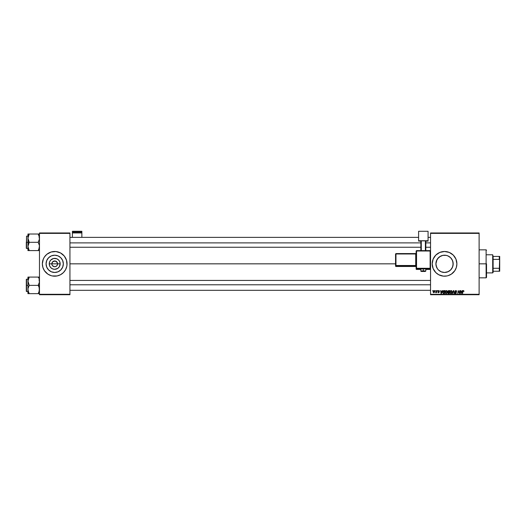 <?xml version="1.0" encoding="UTF-8"?>
<svg xmlns="http://www.w3.org/2000/svg" width="526" height="526" viewBox="0 0 526 526"><rect width="100%" height="100%" fill="white"/><g stroke="black" fill="none" stroke-linecap="round" stroke-linejoin="round"><path stroke-width="0.79" d="M52.041 264.94L51.824 263.835A2.88 2.88 0 0 0 54.704 266.721A2.88 2.88 0 0 0 57.584 263.835L60.168 263.835A5.464 5.464 0 0 1 54.704 269.305A5.464 5.464 0 0 1 49.24 263.835L57.584 263.835A2.88 2.88 0 0 1 54.704 266.721A2.88 2.88 0 0 1 51.824 263.835L52.666 261.797L55.269 261.008L57.367 262.737L57.367 264.94M54.139 266.662L52.311 265.439L54.139 266.662L55.809 266.498L54.704 266.721M63.33 263.835A8.626 8.626 0 0 1 54.704 272.468A8.626 8.626 0 0 1 46.078 263.835L46.735 260.534L48.602 257.733L51.403 255.866L54.704 255.209L58.005 255.866L60.806 257.733L62.673 260.534L63.33 263.835L62.673 267.136L60.806 269.937L58.005 271.81L54.704 272.468L51.403 271.81L48.602 269.937L46.735 267.136L46.078 263.835A8.626 8.626 0 0 1 54.704 255.209A8.626 8.626 0 0 1 63.33 263.835M42.356 263.848A12.348 12.348 0 0 0 51.101 275.65M58.307 275.65A12.348 12.348 0 0 0 66.815 266.248L67.052 263.835A12.348 12.348 0 0 1 54.704 276.189A12.348 12.348 0 0 1 42.356 263.835L42.889 267.425L44.434 270.699L47.84 274.105L51.121 275.657A12.348 12.348 0 0 0 52.284 275.946M51.121 275.657L52.298 275.946A12.348 12.348 0 0 0 57.104 275.953L60.523 274.73L63.436 272.567L65.592 269.66L66.815 266.248A12.348 12.348 0 0 0 67.052 263.848M57.124 275.946A12.348 12.348 0 0 0 58.274 275.657M452.071 259.634L452.998 262.132L452.998 265.551L453.169 263.835A8.626 8.626 0 0 1 444.536 272.468A8.626 8.626 0 0 1 435.909 263.835L436.587 267.182L435.909 263.835L436.994 259.647M440.808 256.057L442.826 255.38L446.219 255.373L447.843 255.866L450.637 257.733L452.511 260.534L453.169 263.835L452.511 267.136L450.631 269.95L451.492 268.944M448.632 271.436L450.019 270.502M450.637 269.937L447.843 271.81L444.536 272.468L447.087 272.08M442.011 272.087L440.893 271.659M439.624 270.929L440.446 271.436M437.625 269.003L438.441 269.943L437.362 268.628L436.074 265.518M446.955 275.946A12.348 12.348 0 0 0 448.106 275.657L451.4 274.105L454.806 270.699L456.358 267.425L456.89 263.835A12.348 12.348 0 0 1 444.536 276.189A12.348 12.348 0 0 1 432.188 263.835L433.128 268.562A12.348 12.348 0 0 0 439.802 275.243M439.821 275.249A12.348 12.348 0 0 0 446.942 275.953L448.126 275.657M448.139 275.65A12.348 12.348 0 0 0 449.25 275.249M449.276 275.243A12.348 12.348 0 0 0 456.647 266.248M456.653 266.241A12.348 12.348 0 0 0 456.824 265.058M456.831 265.032A12.348 12.348 0 0 0 456.89 263.848M69.938 263.835L395.552 263.835L69.938 263.835M57.097 265.439L55.809 266.498M436.087 265.564L435.909 263.835L436.567 260.534L438.5 257.674M436.968 267.971L436.587 267.182M438.5 270.002L441.235 271.81L444.549 272.468L442.853 272.297M448.224 271.64L444.549 272.468M452.998 265.531L452.09 268.01M430.544 294.711L479.12 294.711L479.12 294.297L430.544 294.297L430.544 233.373L479.12 233.373L479.12 294.297L479.12 232.965L430.544 232.965L479.12 232.965L479.12 233.373L430.544 233.373L430.544 232.965L430.544 294.297L479.12 294.297L479.12 294.711L430.544 294.711L430.544 294.297L430.544 294.711M437.428 290.595L437.665 291.003L437.428 290.595M435.41 290.595L435.646 291.003L435.41 290.595M446.357 290.556L445.489 291.01L445.101 292.088L445.325 293.1L446.094 293.515L447.258 292.476L447.041 290.871L446.357 290.556L445.101 292.232L446.094 293.515L446.949 293.081L447.343 291.805L446.41 290.556M442.419 290.595L442.064 291.378L441.044 291.378L440.643 290.595L441.038 293.475L442.747 290.595L442.064 291.378L441.044 291.378L440.643 290.595L441.038 293.475L442.747 290.595L441.406 293.475L441.038 293.475L440.946 290.595M448.586 290.595L447.817 291.161L448.119 292.075L447.738 292.975L449.257 293.475L449.743 290.595L448.586 290.595L449.743 290.595L448.586 290.595L447.757 291.489L448.119 293.429L449.257 293.475L449.743 290.595L449.257 293.475L448.067 293.409M452.498 293.475L453.432 290.595L452.176 293.475L453.576 291.003L454.254 293.475L453.813 290.595L453.432 290.595L453.813 290.595L453.432 290.595L452.176 293.475L453.576 291.003L454.254 293.475L453.813 290.595L453.951 293.475M463.958 291.194L463.616 290.595L462.86 290.812L462.308 293.475L463.077 291.036L463.945 291.391L463.373 290.556L462.67 291.365L462.61 293.475L462.959 291.437L463.353 290.891L463.932 291.457L463.353 290.891L462.308 293.475L462.67 291.365L463.373 290.556L463.958 291.194M458.33 291.785L457.732 293.475L458.218 290.595L459.362 293.035L459.763 290.595L459.362 293.035L458.218 290.595L457.732 293.475L458.435 291.029L459.579 293.475L460.066 290.595L459.362 293.035L458.218 290.595L457.732 293.475L458.435 291.029L459.579 293.475L460.066 290.595L459.264 293.475M433.128 268.562L435.804 272.567L438.717 274.73L443.326 276.124L446.949 275.946M456.89 263.835L455.95 259.114L453.274 255.103L449.263 252.427L444.536 251.487L439.815 252.427L435.804 255.103L433.128 259.114L432.188 263.835A12.348 12.348 0 0 1 444.536 251.487A12.348 12.348 0 0 1 456.89 263.835A12.348 12.348 0 0 0 456.831 262.638M462.144 290.595L461.789 291.378L460.763 291.378L460.368 290.595L460.763 293.475L462.466 290.595L461.789 291.378L460.763 291.378L460.368 290.595L460.763 293.475L462.466 290.595L461.124 293.475L460.763 293.475L460.671 290.595M455.687 290.562L454.878 291.535L456.029 292.943L454.734 292.844L455.233 293.462L456.193 293.258L456.279 292.39L455.168 291.325L455.904 290.904L456.667 291.529L456.456 290.819L455.772 290.556L454.865 291.404L456.062 292.765L455.569 293.179L454.72 292.614L455.555 293.515L456.364 292.745L455.168 291.378L455.753 290.891L456.667 291.529L455.772 290.556L454.872 291.319M451.144 290.556L450.282 291.01L449.894 292.088L450.118 293.1L450.887 293.515L452.051 292.476L451.827 290.871L451.144 290.556L449.888 292.232L450.887 293.515L451.742 293.081L452.136 291.805L451.203 290.556M439.447 291.266L439.144 290.654L438.243 290.707L438.066 291.371L438.888 292.206L437.875 292.094L438.073 292.568L439.164 292.311L438.447 290.898L439.447 291.266L438.737 290.556L438.026 291.161L438.855 292.009L438.572 292.463L437.875 292.094L438.559 292.726L439.19 292.134L438.329 291.141L438.717 290.819L439.447 291.305L438.717 290.819L438.329 291.141L439.19 292.134L438.559 292.726L437.875 292.094L438.572 292.463L438.855 292.009L438.026 291.161L438.737 290.556L439.447 291.266M443.635 290.661L444.095 290.595L443.076 291.128L442.813 292.818L443.293 293.409L444.463 293.475L444.95 290.595L443.635 290.661L442.741 292.298L443.379 293.436L444.463 293.475L444.95 290.595L444.463 293.475L443.425 293.449M434.055 290.556L433.122 291.851L433.825 292.726L434.772 291.391L434.055 290.556L434.772 291.391L434.055 290.556L433.45 290.852L433.135 292.009L433.667 292.712L434.66 292.061L434.68 290.944L434.055 290.556L434.43 290.661M436.56 290.595L435.594 292.653L436.284 292.259L436.514 292.693L436.863 290.595L435.594 292.653L436.284 292.259L436.514 292.693L436.863 290.595L436.205 292.693M432.635 290.595L432.872 291.003L432.635 290.595M436.08 262.126L435.909 263.835A8.626 8.626 0 0 1 444.536 255.209A8.626 8.626 0 0 1 453.169 263.835L452.505 260.521M451.525 258.772L450.637 257.733M444.529 255.209L442.826 255.38L446.245 255.38L448.224 256.037M446.232 255.38L447.074 255.59M439.624 256.747L442.853 255.373M440.446 256.241L437.579 258.733M57.584 263.835L51.824 263.835A2.88 2.88 0 0 1 54.704 260.955A2.88 2.88 0 0 1 57.584 263.835A2.88 2.88 0 0 0 54.704 260.955A2.88 2.88 0 0 0 51.824 263.835L49.24 263.835L49.654 261.744L50.838 259.969L53.639 258.476L56.795 258.785L58.57 259.969L59.754 261.744L60.168 263.835L59.247 266.873L57.742 268.385L54.704 269.305L52.613 268.885L50.838 267.701L49.654 265.926L49.24 263.835A5.464 5.464 0 0 1 54.704 258.371A5.464 5.464 0 0 1 60.168 263.835L57.584 263.835M39.47 294.711L69.938 294.711L69.938 294.297L39.47 294.297L39.47 233.373L69.938 233.373L69.938 294.297L69.938 232.965L39.47 232.965L69.938 232.965L69.938 233.373L39.47 233.373L39.47 232.965L39.47 294.297L69.938 294.297L69.938 294.711L39.47 294.711L39.47 294.297L39.47 294.711M52.298 275.946L57.11 275.946M66.993 265.045L66.519 260.252L64.251 256.004L60.523 252.947L55.914 251.546L51.121 252.02L46.867 254.288L44.434 256.977L43.296 259.114L42.356 263.835A12.348 12.348 0 0 1 54.704 251.487A12.348 12.348 0 0 1 67.052 263.835A12.348 12.348 0 0 0 58.307 252.026M456.824 262.612A12.348 12.348 0 0 0 456.653 261.435M456.647 261.422A12.348 12.348 0 0 0 449.276 252.434M449.25 252.421A12.348 12.348 0 0 0 448.139 252.026M448.106 252.013A12.348 12.348 0 0 0 446.955 251.724M446.942 251.724A12.348 12.348 0 0 0 439.821 252.421M439.802 252.434A12.348 12.348 0 0 0 433.128 259.114M436.705 254.288L435.804 255.103M435.804 272.567L436.705 273.382M439.729 256.668L439.059 257.168M442.826 255.38L441.998 255.59M449.349 256.675L448.632 256.241M452.498 260.501L452.13 259.739M58.274 252.013A12.348 12.348 0 0 0 57.124 251.724M57.104 251.724A12.348 12.348 0 0 0 52.304 251.724M52.284 251.724A12.348 12.348 0 0 0 51.134 252.013M51.101 252.026A12.348 12.348 0 0 0 42.356 263.828L42.415 265.045M67.052 263.835L66.993 262.625M66.519 260.252L66.112 259.114M42.415 262.625L42.356 263.835M42.889 267.425L43.296 268.562M59.497 256.662L58.005 255.866M47.531 259.042L46.735 260.534M49.911 271.008L51.403 271.81M61.877 268.628L62.673 267.136M52.311 262.237L52.041 262.737M57.367 262.737L55.809 261.172L53.599 261.172M55.269 261.008L54.704 260.955M458.869 292.39L458.475 291.174M458.626 291.713L458.435 291.029M459.382 292.864L459.132 292.252L459.362 293.035L459.461 292.351M460.907 292.443L460.954 292.798M461.624 291.72L461.223 292.574L461.624 291.72L460.809 291.72L461.624 291.72M463.662 291.24L463.353 290.891L462.959 291.437L463.353 290.891L462.959 291.437L463.353 290.891L462.959 291.437L463.353 290.891L462.959 291.437L463.353 290.891L462.959 291.437L463.353 290.891L463.662 291.24L463.353 290.891M462.67 291.365L463.432 290.556M455.753 290.891L455.168 291.378L455.753 290.891L456.364 291.476L455.753 290.891L455.246 291.628L456.364 292.745L455.555 293.515L455.016 292.587M455.168 291.378L456.022 292.121M455.463 293.166L455.023 292.758M455.891 292.463L455.569 293.179L456.062 292.765L455.569 293.179L456.062 292.765L455.569 293.179L456.062 292.765L454.865 291.404L455.976 292.535M455.667 291.91L455.338 291.713M453.675 291.759L453.576 291.003M452.005 291.154L452.123 291.582M449.888 292.232L449.927 291.805M451.236 293.087L450.815 293.173L451.591 292.745L451.834 291.792L451.071 293.153M450.46 292.995L450.21 292.515M451.795 292.213L451.591 292.745M451.821 292.068L451.124 290.891L451.821 292.075M450.894 293.179L451.505 292.857L450.894 293.179L450.19 292.259L450.585 293.094M450.19 292.259L451.124 290.891L451.499 291.016L451.124 290.891M447.757 291.489L448.119 292.075L447.757 291.489L448.119 292.075L447.757 291.489L448.119 292.075L447.718 292.778L448.119 292.075L447.718 292.778L448.514 293.475L447.718 292.778L448.119 292.075L447.764 291.404M448.527 290.944L448.053 291.496L448.579 291.904L448.132 291.772L449.217 291.904L448.053 291.496L448.579 291.904L448.053 291.496L448.527 290.944L448.053 291.496M448.06 292.541L448.671 292.239L448.02 292.765L449.007 293.14L448.113 292.443M448.237 292.325L449.158 292.239L449.007 293.14L449.158 292.239L448.02 292.765M449.382 290.931L449.217 291.904L449.382 290.931L448.816 290.931L449.382 290.931M439.105 291.062L438.329 291.141L439.19 292.134L438.559 292.726L437.921 292.344M438.329 291.102L439.19 292.134L438.559 292.726L439.164 292.311M438.178 292.055L438.572 292.463L438.178 292.055L438.572 292.463L438.178 292.055L438.572 292.463L438.888 292.18L438.026 291.161L438.737 290.556L438.026 291.161L438.612 291.818L438.178 291.542M438.533 292.463L438.855 292.009L438.276 291.628M441.189 292.443L441.084 291.72L441.261 293.16L441.899 291.72L441.235 292.798M441.084 291.72L441.899 291.72L441.084 291.72M443.043 292.311L443.405 293.094L443.063 292.022L443.405 293.094L443.043 292.311L444.588 290.931L444.22 293.14L443.688 293.14M443.24 291.457L443.983 290.944M443.063 292.022L443.234 291.463M447.212 291.154L447.33 291.582M447.087 292.877L447.317 292.2M446.949 293.081L446.094 293.515M446.442 293.087L446.022 293.173L446.798 292.745L447.047 291.792L446.278 293.153M445.667 292.995L445.423 292.515M447.008 292.213L446.798 292.745M447.028 292.068L446.337 290.891L447.028 292.075M445.798 293.094L445.397 292.259L446.107 293.179L446.712 292.857M445.397 292.259L446.337 290.891L446.705 291.016L446.337 290.891M433.786 292.463L433.431 291.687L433.917 292.456L433.424 291.851L433.838 292.463L434.469 291.424L433.97 290.832M433.49 291.43L433.654 291.069M434.397 291.917L434.2 292.292M433.424 291.772L434.055 290.819L434.469 291.424L434.055 290.819L433.424 291.851L433.838 292.463M433.759 290.944L434.469 291.424L434.16 290.832M436.284 292.259L435.594 292.653M435.863 292.39L436.383 291.575M444.207 290.931L444.588 290.931L444.22 293.14L443.78 293.14M486.116 263.835L486.53 263.835L486.53 277.419L486.53 263.835L486.116 263.835L486.116 249.843L486.116 263.835L479.12 263.835L486.116 263.835L486.116 277.833L486.116 263.835M28.042 239.251L27.944 242.308L29.226 242.308L27.944 238.166L29.226 234.024L38.194 234.024L39.378 237.075L39.378 239.238L38.194 242.308L29.226 242.308L28.042 239.251M26.3 248.121L26.55 236.135L26.55 242.308L27.944 242.308L27.944 246.451L29.226 242.308L38.194 242.308L39.378 245.359L39.378 247.522L38.194 250.593L29.226 250.593L27.944 246.451L27.944 250.593L39.47 250.593M27.944 236.135L26.55 236.135L26.3 248.233M27.996 247.246L28.305 248.588L27.944 246.451L27.944 250.593M28.713 250.593L29.226 250.593L28.68 249.534L29.226 250.593L28.713 250.593L29.226 250.593L28.042 247.536M38.74 249.534L39.378 247.536M39.424 237.371L39.115 236.023L39.378 239.238L38.194 242.308L39.378 245.359L39.424 247.246M38.746 235.089L39.378 237.075M38.707 235.01L38.194 234.024L38.707 235.01L38.194 234.024L39.47 234.024L29.226 234.024L28.305 236.029L29.226 234.024L27.944 234.024L28.305 234.024L27.944 234.024L27.944 242.308L26.55 242.308L26.55 248.482L26.55 236.135M28.739 234.951L29.226 234.024L28.305 234.024L29.226 234.024L28.042 237.075M26.3 242.308L26.3 248.233L26.3 242.308M28.036 247.522L28.305 248.574L28.036 247.522M28.713 243.295L29.226 242.308L27.944 242.308L27.944 246.451L28.713 243.295M28.713 234.024L27.944 234.024L27.996 237.371M69.938 242.887L420.866 242.887L69.938 242.887M425.81 242.887L430.544 242.887L425.81 242.887M430.544 284.783L69.938 284.783L430.544 284.783M39.378 288.419L39.378 290.595L38.194 293.653L39.378 290.595L39.115 287.367L39.378 288.419M39.424 280.424L39.115 279.089L39.378 282.298L38.194 285.368L39.47 285.368L38.194 285.368L39.115 287.367L38.194 285.368L29.226 285.368L27.944 281.226L29.226 277.084L28.713 278.07L29.226 277.084L27.944 277.084L28.713 277.084L27.944 277.084L27.944 285.368L26.55 285.368L26.55 291.542L26.3 279.438L26.3 291.292M28.68 292.587L29.226 293.653L28.305 293.653L29.226 293.653L28.713 292.666L29.226 293.653L28.305 293.653L38.194 293.653L29.226 293.653L28.036 290.582L28.036 288.439L29.226 285.368L38.194 285.368L39.378 282.298L39.115 279.082L39.378 280.134M38.746 278.149L38.194 277.084L29.226 277.084L38.194 277.084L38.707 278.07L38.194 277.084L38.707 277.084L38.194 277.084L38.707 278.07M39.47 277.084L38.707 277.084M39.47 293.653L38.707 293.653L39.47 293.653M28.305 293.653L27.944 293.653L28.305 293.653L27.944 293.653L28.305 293.653L27.944 293.653L28.305 293.653L27.944 293.653L28.036 288.439L29.226 285.368L27.944 281.002M38.707 293.653L39.378 293.653L38.194 293.653L38.681 292.726M26.3 291.18L26.3 285.368L27.944 285.368L27.944 293.653M26.55 285.368L26.55 279.194L26.55 285.368M26.3 285.368L26.3 279.438L26.3 285.368M28.042 277.084L29.226 277.084L28.713 278.07L29.226 277.084L27.944 277.084L27.944 289.51L28.713 292.666M27.944 281.226L28.68 278.142M39.115 279.096L39.378 280.154L39.115 279.096M492.704 254.781L493.112 256.425L492.704 254.781L486.53 254.781L492.704 254.781L492.704 272.895L486.53 272.895L492.704 272.895L492.704 254.781M493.112 272.481L492.704 272.895L493.112 271.245L493.112 272.481M493.112 259.384L493.112 268.286L493.112 256.425L493.112 259.384L499.286 259.384L499.7 260.245L499.7 267.425L499.286 268.286L493.112 268.286L493.112 271.245L493.112 268.286L499.286 268.286L499.286 271.245L499.7 271.245L499.7 267.425L499.7 271.245L499.286 271.245L499.7 256.425L493.112 256.425L499.286 256.425L499.286 259.384L499.286 256.425L499.7 256.425L499.7 260.245L499.286 259.384L493.112 259.384M493.112 271.245L499.286 271.245L493.112 271.245M81.872 237.371L81.872 231.289L81.872 232.104L72.404 232.104L72.404 231.289L81.872 231.289L72.404 231.289L72.404 237.371L72.404 232.959L81.872 232.959L81.872 237.371M72.404 232.959L81.872 232.959L81.872 232.104L72.404 232.104L72.404 232.959M424.285 268.983L425.81 268.898L423.338 268.812L423.338 271.442L425.396 271.37L421.319 271.383L423.338 271.442L423.338 270.87L420.866 270.956L423.338 270.87L423.338 268.812L420.866 268.898L422.391 268.983M416.546 251.007L430.13 251.007L430.13 250.613L416.546 250.613L416.132 251.02L416.546 251.007L416.546 250.613L416.132 251.02L416.132 268.299L416.546 268.286L416.546 251.007L416.132 251.02L416.132 269.029A0.414 0.414 0 0 0 416.546 269.437L416.546 268.714L430.13 268.714L430.13 269.437L425.81 269.437L430.13 269.437A0.414 0.414 -0 0 0 430.544 269.029L430.544 251.02L430.13 251.007L430.13 268.286L416.546 268.286L416.546 251.007L430.13 251.007L430.13 268.286L416.132 268.299L416.546 269.437L416.546 268.714A0.414 0.414 180 0 1 416.132 268.299L416.546 268.714L416.546 268.286L416.546 268.714L430.13 268.714L430.13 269.437L430.13 269.042M428.072 240.75L428.072 241.099L425.81 241.099L428.072 241.099L428.072 231.289L418.604 231.289L418.604 240.75L428.072 240.75L418.604 240.75L418.604 241.099L418.604 231.289L428.072 231.289L428.072 240.75M420.866 241.099L418.604 241.099L420.866 241.099M425.81 240.855L420.866 240.855L420.866 250.613L420.866 240.855L425.396 240.836L425.396 250.613L425.396 240.836L425.81 240.855L425.81 250.613L425.81 240.855M421.28 250.613L421.28 240.836L421.28 250.613M420.866 269.437L416.546 269.437A0.414 0.414 180 0 1 416.132 269.029M423.338 268.812L420.866 268.898L420.866 270.956C420.622 271.396 421.444 271.554 423.338 271.442C424.942 271.574 425.771 271.416 425.81 270.956L423.338 270.87L425.81 270.956L425.81 268.898L423.338 268.812M395.966 253.973L415.724 253.973L415.724 265.492L416.132 265.479L415.724 265.919A0.414 0.414 180 0 1 416.132 266.334A0.414 0.414 -0 0 0 415.724 265.919L415.724 265.492L395.966 265.492L395.966 265.919L395.552 265.505L395.966 265.919A0.414 0.414 180 0 1 395.552 265.505L395.552 266.057A0.414 0.414 0 0 0 395.966 266.472L395.966 265.919L415.724 265.919L415.724 266.472A0.414 0.414 180 0 1 416.132 266.886A0.414 0.414 -0 0 0 415.724 266.472L395.966 266.472L395.966 265.919L415.724 265.919L415.724 266.472L395.966 266.472L395.552 266.057L395.966 265.492L395.966 253.973L415.724 253.973L415.724 265.492L395.966 265.492L395.966 253.973L395.552 253.986L395.552 265.505L395.552 253.986L395.966 253.578L395.552 253.986L395.966 253.578L395.966 253.973L395.966 253.578L415.724 253.578A0.414 0.414 -0 0 0 416.132 253.164L415.724 253.578L395.966 253.578M415.724 253.973L415.724 253.578L416.132 253.959L415.724 253.973M430.544 269.029L430.13 269.437L430.544 268.299A0.414 0.414 180 0 1 430.13 268.714L430.13 268.286L430.13 268.714A0.414 0.414 0 0 0 430.544 268.299L430.13 268.286L430.544 268.299L430.544 251.02L430.13 250.613L430.544 251.02L430.13 250.613L416.546 250.613M479.12 249.843L486.116 249.843L486.53 250.251M479.12 277.833L486.116 277.833L486.53 277.419M39.062 247.246L39.47 247.661M27.944 248.482L26.55 248.482M39.062 237.371L39.47 236.956M69.938 237.371L418.604 237.371M428.072 237.371L430.544 237.371M69.938 247.246L420.866 247.246M425.81 247.246L430.544 247.246M430.544 290.306L69.938 290.306M430.544 280.424L69.938 280.424M39.062 280.424L39.47 280.016M27.944 291.542L26.55 291.542M27.944 279.194L26.55 279.194M39.062 290.306L39.47 290.72M416.132 266.886L415.724 266.472L395.966 266.472L395.552 266.057M430.13 269.437L425.81 269.437"/></g></svg>
